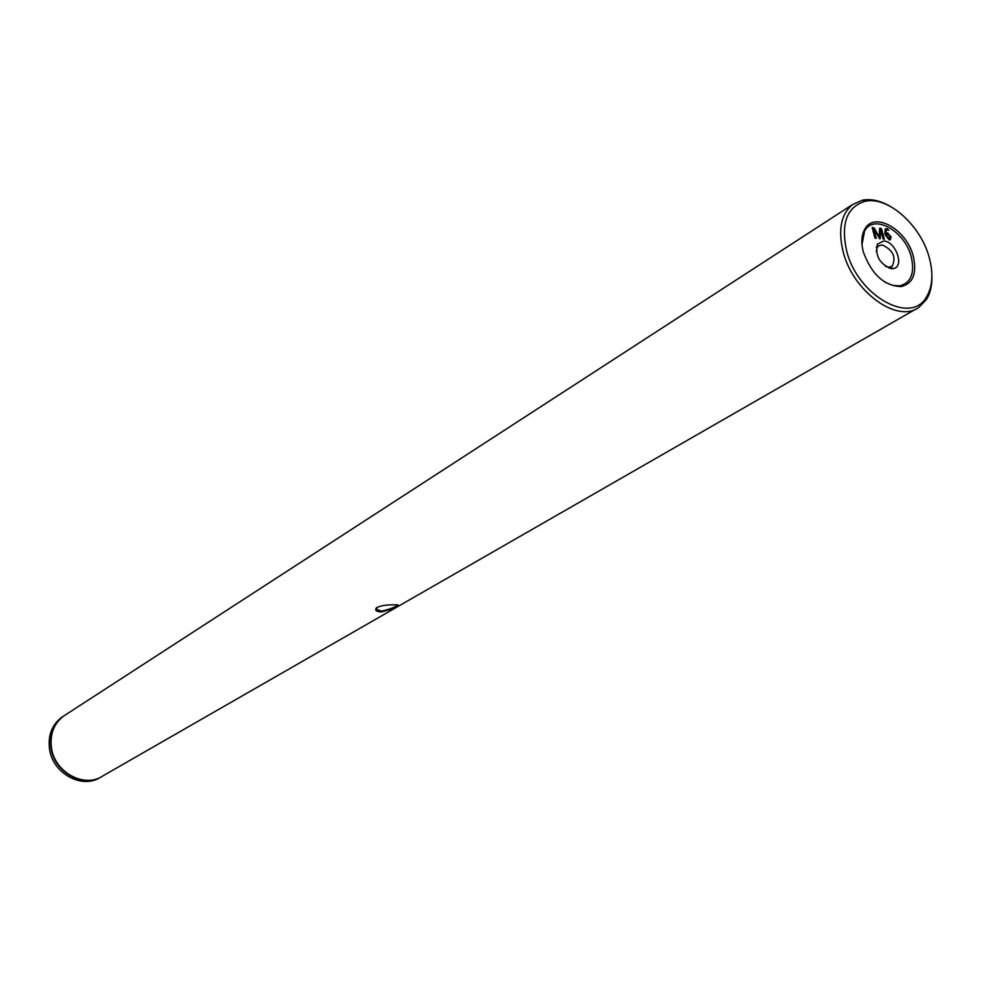 <?xml version="1.0" encoding="UTF-8"?>
<svg xmlns="http://www.w3.org/2000/svg" width="981" height="981" viewBox="0 0 981 981"><rect width="100%" height="100%" fill="white"/><g stroke="black" fill="none" stroke-linecap="round" stroke-linejoin="round"><path stroke-width="1.47" d="M376.986 607.386L376.839 609.655L381.683 611.077C390.082 609.201 395.453 607.116 397.796 604.799M381.351 611.96C376.152 611.629 374.534 610.219 376.496 607.754C380.603 605.694 386.33 604.725 393.663 604.86L397.06 604.787C400.162 606.05 394.926 608.441 381.351 611.96M883.734 240.995C896.045 241.424 904.923 267.445 893.115 268.61L891.3 268.671C879.687 264.048 875.04 255.882 877.345 244.183L883.734 240.995M885.402 266.341L888.479 267.237L892.023 266.378C896.438 257.39 893.237 250.241 882.397 244.931L878.755 245.826L877.247 247.519L876.278 251.406M913.299 256.348C917.088 273.319 913.127 283.386 901.429 286.562C884.372 286.096 871.68 274.557 863.329 251.958C861.011 242.932 861.428 235.452 864.592 229.517C873.826 210.731 906.751 229.198 913.299 256.348M885.009 282.221L892.685 285.422L899.847 285.839C911.067 282.81 914.868 273.159 911.251 256.887C904.973 230.866 873.409 213.184 864.568 231.185L861.98 244.514M101.754 776.584C83.238 788.54 53.992 772.206 51.024 747.878C49.418 734.413 53.465 723.904 63.152 716.375L61.619 717.369C51.932 724.898 47.885 735.394 49.491 748.846C52.471 773.445 82.306 789.705 100.736 777.148M929.289 257.758C920.914 225.299 887.903 195.906 865.193 201.277C846.971 206.758 840.754 223.165 846.554 250.486C857.21 295.686 911.312 325.937 926.714 296.581C932.6 286.427 933.471 273.478 929.289 257.758M931.913 275.6C932.208 285.042 930.417 292.951 926.542 299.352L918.854 307.372C897.272 323.779 852.661 291.394 843.071 251.406C837.921 229.726 841.073 214.116 852.489 204.588L862.532 200.173C870.821 198.665 879.736 200.541 889.289 205.802M63.152 716.375L65.371 714.928M916.303 308.831L103.005 775.836C84.599 788.675 54.433 772.415 51.429 747.632C49.823 734.156 53.857 723.647 63.557 716.105L65.776 714.671M889.804 236.446L887.731 234.067L886.248 234.655L888.921 238.788L889.804 236.446M879.552 228.315L881.245 229.1L884.028 239.278M880.104 228.095L881.588 228.892L884.335 239.217L883.108 238.935L880.472 229.309L879.712 238.886L873.617 228.647L876.254 238.297L874.978 238.175L872.183 227.58L874.243 228.659L878.841 236.899L879.761 228.315M876.254 238.297L873.617 228.647M880.46 229.309L880.215 238.702M872.526 227.359L874.586 228.438L878.804 236.887M886.468 234.447L885.904 234.864L888.921 238.788M888.578 238.996L889.326 238.763M886.002 233.404L887.339 233.171L890.674 236.629L890.233 239.781M886.125 230.02L885.561 233.699L887.682 232.951L890.674 236.629M885.205 228.99L888.541 230.167M891.018 236.421L890.503 239.634L889.129 239.916L884.936 234.361L885.279 228.941L886.885 228.598L888.86 230.253L886.235 229.922L885.904 233.49M889.951 267.188L893.115 268.61M899.847 285.839L901.429 286.562M889.007 268.193L889.62 267.825M865.193 201.277L862.532 200.173M852.489 204.588L63.557 716.105M926.714 296.581L926.542 299.352M376.839 609.655L376.532 608.122M876.291 247.359L877.272 246.746M864.568 231.185L864.592 229.517M877.247 247.519L877.345 244.183"/></g></svg>
